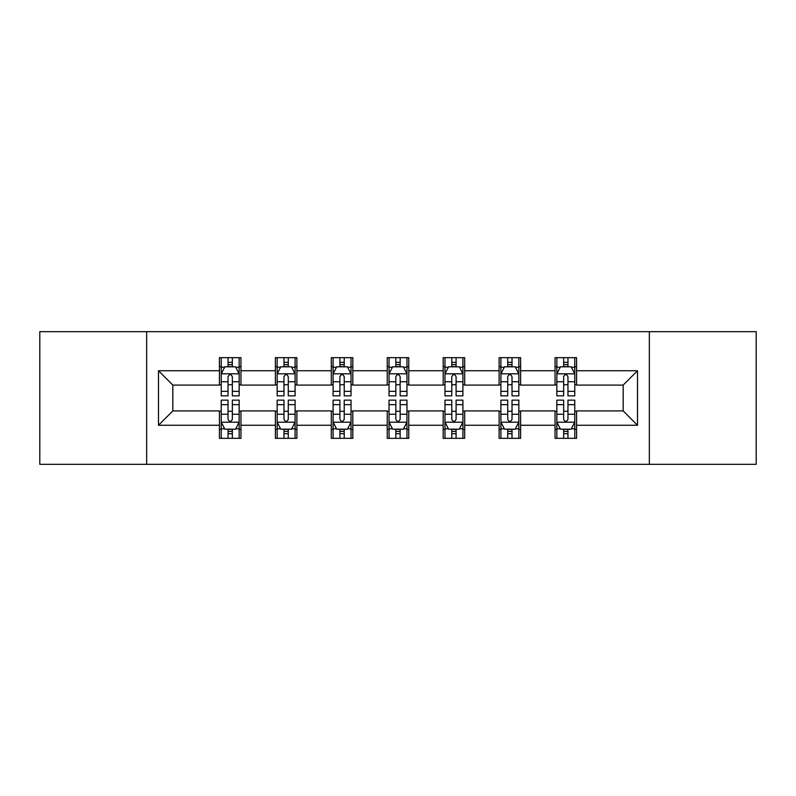 <?xml version="1.0" encoding="UTF-8"?>
<svg xmlns="http://www.w3.org/2000/svg" width="796" height="796" viewBox="0 0 796 796"><rect width="100%" height="100%" fill="white"/><g stroke="black" fill="none" stroke-linecap="round" stroke-linejoin="round"><path stroke-width="1.19" d="M649.347 464.337L756.2 464.337L756.2 331.663L649.347 331.663L649.347 464.337L146.653 464.337L146.653 331.663L39.8 331.663L39.8 464.337L146.653 464.337M649.347 331.663L146.653 331.663M576.563 370.747L576.563 357.663L555.051 357.663L555.051 370.747L520.624 370.747L520.624 357.663L499.112 357.663L499.112 370.747L464.695 370.747L464.695 357.663L443.183 357.663L443.183 370.747L408.756 370.747L408.756 357.663L387.244 357.663L387.244 370.747L352.817 370.747L352.817 357.663L331.305 357.663L331.305 370.747L296.888 370.747L296.888 357.663L275.376 357.663L275.376 370.747L240.949 370.747L240.949 357.663L219.437 357.663L219.437 370.747L158.484 370.747L158.484 425.253L172.822 410.905L219.437 410.905L219.437 438.337L240.949 438.337L240.949 410.905L275.376 410.905L275.376 438.337L296.888 438.337L296.888 410.905L331.305 410.905L331.305 438.337L352.817 438.337L352.817 410.905L387.244 410.905L387.244 438.337L408.756 438.337L408.756 410.905L443.183 410.905L443.183 438.337L464.695 438.337L464.695 410.905L499.112 410.905L499.112 438.337L520.624 438.337L520.624 410.905L555.051 410.905L555.051 438.337L576.563 438.337L576.563 410.905L623.178 410.905L623.178 385.095L576.563 385.095L576.563 370.747L637.516 370.747L637.516 425.253L576.563 425.253M555.051 425.253L520.624 425.253M499.112 425.253L464.695 425.253M443.183 425.253L408.756 425.253M387.244 425.253L352.817 425.253M331.305 425.253L296.888 425.253M275.376 425.253L240.949 425.253M219.437 425.253L158.484 425.253M555.051 370.747L555.051 385.095L520.624 385.095L520.624 370.747M499.112 370.747L499.112 385.095L464.695 385.095L464.695 370.747M443.183 370.747L443.183 385.095L408.756 385.095L408.756 370.747M387.244 370.747L387.244 385.095L352.817 385.095L352.817 370.747M331.305 370.747L331.305 385.095L296.888 385.095L296.888 370.747M275.376 370.747L275.376 385.095L240.949 385.095L240.949 370.747M219.437 370.747L219.437 385.095L172.822 385.095L158.484 370.747M172.822 385.095L172.822 410.905M637.516 425.253L623.178 410.905M623.178 385.095L637.516 370.747M219.437 366.628L221.228 366.628M228.044 366.628L232.342 366.628M239.158 366.628L240.949 366.628M219.437 384.737L221.228 384.737M228.044 384.737L232.342 384.737M239.158 384.737L240.949 384.737M219.437 411.263L221.228 411.263M228.044 411.263L232.342 411.263M239.158 411.263L240.949 411.263M219.437 429.372L221.228 429.372M228.044 429.372L232.342 429.372M239.158 429.372L240.949 429.372M275.376 411.263L277.167 411.263M283.983 411.263L288.281 411.263M295.097 411.263L296.888 411.263M275.376 429.372L277.167 429.372M283.983 429.372L288.281 429.372M295.097 429.372L296.888 429.372M275.376 366.628L277.167 366.628M283.983 366.628L288.281 366.628M295.097 366.628L296.888 366.628M275.376 384.737L277.167 384.737M283.983 384.737L288.281 384.737M295.097 384.737L296.888 384.737M331.305 411.263L333.096 411.263M339.912 411.263L344.22 411.263M351.026 411.263L352.817 411.263M331.305 429.372L333.096 429.372M339.912 429.372L344.22 429.372M351.026 429.372L352.817 429.372M331.305 366.628L333.096 366.628M339.912 366.628L344.22 366.628M351.026 366.628L352.817 366.628M331.305 384.737L333.096 384.737M339.912 384.737L344.22 384.737M351.026 384.737L352.817 384.737M387.244 411.263L389.035 411.263M395.851 411.263L400.149 411.263M406.965 411.263L408.756 411.263M387.244 429.372L389.035 429.372M395.851 429.372L400.149 429.372M406.965 429.372L408.756 429.372M387.244 366.628L389.035 366.628M395.851 366.628L400.149 366.628M406.965 366.628L408.756 366.628M387.244 384.737L389.035 384.737M395.851 384.737L400.149 384.737M406.965 384.737L408.756 384.737M443.183 411.263L444.974 411.263M451.78 411.263L456.088 411.263M462.904 411.263L464.695 411.263M443.183 429.372L444.974 429.372M451.78 429.372L456.088 429.372M462.904 429.372L464.695 429.372M443.183 366.628L444.974 366.628M451.78 366.628L456.088 366.628M462.904 366.628L464.695 366.628M443.183 384.737L444.974 384.737M451.78 384.737L456.088 384.737M462.904 384.737L464.695 384.737M499.112 411.263L500.903 411.263M507.719 411.263L512.017 411.263M518.833 411.263L520.624 411.263M499.112 429.372L500.903 429.372M507.719 429.372L512.017 429.372M518.833 429.372L520.624 429.372M499.112 366.628L500.903 366.628M507.719 366.628L512.017 366.628M518.833 366.628L520.624 366.628M499.112 384.737L500.903 384.737M507.719 384.737L512.017 384.737M518.833 384.737L520.624 384.737M555.051 411.263L556.842 411.263M563.658 411.263L567.956 411.263M574.772 411.263L576.563 411.263M555.051 429.372L556.842 429.372M563.658 429.372L567.956 429.372M574.772 429.372L576.563 429.372M555.051 366.628L556.842 366.628M563.658 366.628L567.956 366.628M574.772 366.628L576.563 366.628M555.051 384.737L556.842 384.737M563.658 384.737L567.956 384.737M574.772 384.737L576.563 384.737M232.342 362.319L228.044 362.319M239.158 391.353L232.342 391.353L232.342 395.851L239.158 395.851L239.158 373.981L235.576 366.807L224.82 366.807L221.228 373.981L221.228 395.851L228.044 395.851L228.044 391.353L221.228 391.353M221.228 373.981L221.228 357.663M239.158 373.981L239.158 357.663M228.044 366.807L228.044 357.663M232.342 357.663L232.342 366.807M232.342 391.353L232.342 376.667C230.91 373.901 229.477 373.901 228.044 376.667L228.044 391.353M228.044 433.681L232.342 433.681M221.228 404.647L228.044 404.647L228.044 400.149L221.228 400.149L221.228 422.019L224.82 429.193L235.576 429.193L239.158 422.019L239.158 400.149L232.342 400.149L232.342 404.647L239.158 404.647M239.158 422.019L239.158 438.337M221.228 422.019L221.228 438.337M232.342 429.193L232.342 438.337M228.044 438.337L228.044 429.193M228.044 404.647L228.044 419.333C229.477 422.099 230.91 422.099 232.342 419.333L232.342 404.647M288.281 362.319L283.983 362.319M295.097 391.353L288.281 391.353L288.281 395.851L295.097 395.851L295.097 373.981L291.505 366.807L280.749 366.807L277.167 373.981L277.167 395.851L283.983 395.851L283.983 391.353L277.167 391.353M277.167 373.981L277.167 357.663M295.097 373.981L295.097 357.663M283.983 366.807L283.983 357.663M288.281 357.663L288.281 366.807M288.281 391.353L288.281 376.667C286.849 373.901 285.416 373.901 283.983 376.667L283.983 391.353M344.22 362.319L339.912 362.319M351.026 391.353L344.22 391.353L344.22 395.851L351.026 395.851L351.026 373.981L347.444 366.807L336.688 366.807L333.096 373.981L333.096 395.851L339.912 395.851L339.912 391.353L333.096 391.353M333.096 373.981L333.096 357.663M351.026 373.981L351.026 357.663M339.912 366.807L339.912 357.663M344.22 357.663L344.22 366.807M344.22 391.353L344.22 376.667C342.787 373.901 341.355 373.901 339.912 376.667L339.912 391.353M283.983 433.681L288.281 433.681M277.167 404.647L283.983 404.647L283.983 400.149L277.167 400.149L277.167 422.019L280.749 429.193L291.505 429.193L295.097 422.019L295.097 400.149L288.281 400.149L288.281 404.647L295.097 404.647M295.097 422.019L295.097 438.337M277.167 422.019L277.167 438.337M288.281 429.193L288.281 438.337M283.983 438.337L283.983 429.193M283.983 404.647L283.983 419.333C285.406 422.099 286.849 422.099 288.281 419.333L288.281 404.647M339.912 433.681L344.22 433.681M333.096 404.647L339.912 404.647L339.912 400.149L333.096 400.149L333.096 422.019L336.688 429.193L347.444 429.193L351.026 422.019L351.026 400.149L344.22 400.149L344.22 404.647L351.026 404.647M351.026 422.019L351.026 438.337M333.096 422.019L333.096 438.337M344.22 429.193L344.22 438.337M339.912 438.337L339.912 429.193M339.912 404.647L339.912 419.333C341.345 422.099 342.777 422.099 344.22 419.333L344.22 404.647M400.149 362.319L395.851 362.319M406.965 391.353L400.149 391.353L400.149 395.851L406.965 395.851L406.965 373.981L403.383 366.807L392.617 366.807L389.035 373.981L389.035 395.851L395.851 395.851L395.851 391.353L389.035 391.353M389.035 373.981L389.035 357.663M406.965 373.981L406.965 357.663M395.851 366.807L395.851 357.663M400.149 357.663L400.149 366.807M400.149 391.353L400.149 376.667C398.716 373.901 397.284 373.901 395.851 376.667L395.851 391.353M456.088 362.319L451.78 362.319M462.904 391.353L456.088 391.353L456.088 395.851L462.904 395.851L462.904 373.981L459.312 366.807L448.556 366.807L444.974 373.981L444.974 395.851L451.78 395.851L451.78 391.353L444.974 391.353M444.974 373.981L444.974 357.663M462.904 373.981L462.904 357.663M451.78 366.807L451.78 357.663M456.088 357.663L456.088 366.807M456.088 391.353L456.088 376.667C454.655 373.901 453.223 373.901 451.78 376.667L451.78 391.353M512.017 362.319L507.719 362.319M518.833 391.353L512.017 391.353L512.017 395.851L518.833 395.851L518.833 373.981L515.251 366.807L504.495 366.807L500.903 373.981L500.903 395.851L507.719 395.851L507.719 391.353L500.903 391.353M500.903 373.981L500.903 357.663M518.833 373.981L518.833 357.663M507.719 366.807L507.719 357.663M512.017 357.663L512.017 366.807M512.017 391.353L512.017 376.667C510.594 373.901 509.151 373.901 507.719 376.667L507.719 391.353M395.851 433.681L400.149 433.681M389.035 404.647L395.851 404.647L395.851 400.149L389.035 400.149L389.035 422.019L392.617 429.193L403.383 429.193L406.965 422.019L406.965 400.149L400.149 400.149L400.149 404.647L406.965 404.647M406.965 422.019L406.965 438.337M389.035 422.019L389.035 438.337M400.149 429.193L400.149 438.337M395.851 438.337L395.851 429.193M395.851 404.647L395.851 419.333C397.284 422.099 398.716 422.099 400.149 419.333L400.149 404.647M451.78 433.681L456.088 433.681M444.974 404.647L451.78 404.647L451.78 400.149L444.974 400.149L444.974 422.019L448.556 429.193L459.312 429.193L462.904 422.019L462.904 400.149L456.088 400.149L456.088 404.647L462.904 404.647M462.904 422.019L462.904 438.337M444.974 422.019L444.974 438.337M456.088 429.193L456.088 438.337M451.78 438.337L451.78 429.193M451.78 404.647L451.78 419.333C453.213 422.099 454.645 422.099 456.088 419.333L456.088 404.647M507.719 433.681L512.017 433.681M500.903 404.647L507.719 404.647L507.719 400.149L500.903 400.149L500.903 422.019L504.495 429.193L515.251 429.193L518.833 422.019L518.833 400.149L512.017 400.149L512.017 404.647L518.833 404.647M518.833 422.019L518.833 438.337M500.903 422.019L500.903 438.337M512.017 429.193L512.017 438.337M507.719 438.337L507.719 429.193M507.719 404.647L507.719 419.333C509.151 422.099 510.584 422.099 512.017 419.333L512.017 404.647M563.658 433.681L567.956 433.681M556.842 404.647L563.658 404.647L563.658 400.149L556.842 400.149L556.842 422.019L560.424 429.193L571.18 429.193L574.772 422.019L574.772 400.149L567.956 400.149L567.956 404.647L574.772 404.647M574.772 422.019L574.772 438.337M556.842 422.019L556.842 438.337M567.956 429.193L567.956 438.337M563.658 438.337L563.658 429.193M563.658 404.647L563.658 419.333C565.09 422.099 566.523 422.099 567.956 419.333L567.956 404.647M567.956 362.319L563.658 362.319M574.772 391.353L567.956 391.353L567.956 395.851L574.772 395.851L574.772 373.981L571.18 366.807L560.424 366.807L556.842 373.981L556.842 395.851L563.658 395.851L563.658 391.353L556.842 391.353M556.842 373.981L556.842 357.663M574.772 373.981L574.772 357.663M563.658 366.807L563.658 357.663M567.956 357.663L567.956 366.807M567.956 391.353L567.956 376.667C566.523 373.901 565.09 373.901 563.658 376.667L563.658 391.353M239.069 373.802L221.318 373.802M221.228 367.235L224.601 367.235M235.785 367.235L239.158 367.235M228.044 381.742L221.228 381.742M239.158 381.742L232.342 381.742M232.342 364.608L228.044 364.608M221.318 422.198L239.069 422.198M239.158 428.765L235.785 428.765M224.601 428.765L221.228 428.765M232.342 414.258L239.158 414.258M221.228 414.258L228.044 414.258M228.044 431.392L232.342 431.392M295.008 373.802L277.257 373.802M277.167 367.235L280.54 367.235M291.724 367.235L295.097 367.235M283.983 381.742L277.167 381.742M295.097 381.742L288.281 381.742M288.281 364.608L283.983 364.608M350.936 373.802L333.186 373.802M333.096 367.235L336.469 367.235M347.663 367.235L351.026 367.235M339.912 381.742L333.096 381.742M351.026 381.742L344.22 381.742M344.22 364.608L339.912 364.608M277.257 422.198L295.008 422.198M295.097 428.765L291.724 428.765M280.54 428.765L277.167 428.765M288.281 414.258L295.097 414.258M277.167 414.258L283.983 414.258M283.983 431.392L288.281 431.392M333.186 422.198L350.936 422.198M351.026 428.765L347.663 428.765M336.469 428.765L333.096 428.765M344.22 414.258L351.026 414.258M333.096 414.258L339.912 414.258M339.912 431.392L344.22 431.392M406.875 373.802L389.125 373.802M389.035 367.235L392.408 367.235M403.592 367.235L406.965 367.235M395.851 381.742L389.035 381.742M406.965 381.742L400.149 381.742M400.149 364.608L395.851 364.608M462.814 373.802L445.064 373.802M444.974 367.235L448.337 367.235M459.531 367.235L462.904 367.235M451.78 381.742L444.974 381.742M462.904 381.742L456.088 381.742M456.088 364.608L451.78 364.608M518.743 373.802L500.992 373.802M500.903 367.235L504.276 367.235M515.46 367.235L518.833 367.235M507.719 381.742L500.903 381.742M518.833 381.742L512.017 381.742M512.017 364.608L507.719 364.608M389.125 422.198L406.875 422.198M406.965 428.765L403.592 428.765M392.408 428.765L389.035 428.765M400.149 414.258L406.965 414.258M389.035 414.258L395.851 414.258M395.851 431.392L400.149 431.392M445.064 422.198L462.814 422.198M462.904 428.765L459.531 428.765M448.337 428.765L444.974 428.765M456.088 414.258L462.904 414.258M444.974 414.258L451.78 414.258M451.78 431.392L456.088 431.392M500.992 422.198L518.743 422.198M518.833 428.765L515.46 428.765M504.276 428.765L500.903 428.765M512.017 414.258L518.833 414.258M500.903 414.258L507.719 414.258M507.719 431.392L512.017 431.392M556.931 422.198L574.682 422.198M574.772 428.765L571.399 428.765M560.215 428.765L556.842 428.765M567.956 414.258L574.772 414.258M556.842 414.258L563.658 414.258M563.658 431.392L567.956 431.392M574.682 373.802L556.931 373.802M556.842 367.235L560.215 367.235M571.399 367.235L574.772 367.235M563.658 381.742L556.842 381.742M574.772 381.742L567.956 381.742M567.956 364.608L563.658 364.608"/></g></svg>
